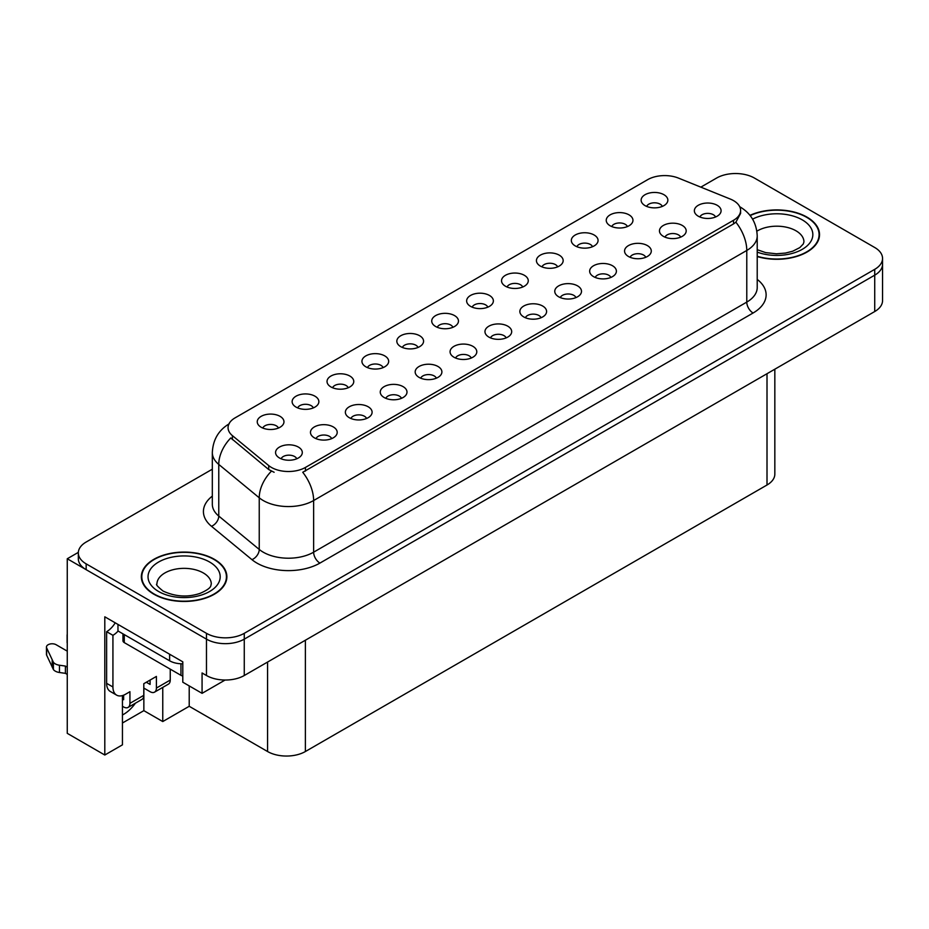 <?xml version="1.0" encoding="UTF-8"?>
<svg xmlns="http://www.w3.org/2000/svg" width="929" height="929" viewBox="0 0 929 929"><rect width="100%" height="100%" fill="white"/><g stroke="black" fill="none" stroke-linecap="round" stroke-linejoin="round"><path stroke-width="1.39" d="M487.818 307.162A8.013 4.633 0 0 0 485.67 304.898A8.013 4.633 0 0 0 477.773 303.725A8.013 4.633 0 0 0 472.176 307.162M489.444 295.445A13.366 7.711 0 0 0 472.327 294.586A13.366 7.711 0 0 0 467.902 304.178A13.366 7.711 0 0 0 470.55 306.361A13.366 7.711 0 0 0 492.103 304.178A13.366 7.711 0 0 0 489.444 295.445M452.922 327.31A8.013 4.633 0 0 0 450.774 325.057A8.013 4.633 0 0 0 442.866 323.873A8.013 4.633 0 0 0 437.28 327.31M454.548 315.593A13.366 7.711 0 0 0 437.42 314.734A13.366 7.711 0 0 0 432.995 324.326A13.366 7.711 0 0 0 435.655 326.509A13.366 7.711 0 0 0 457.196 324.326A13.366 7.711 0 0 0 454.548 315.593M418.027 347.458A8.013 4.633 0 0 0 415.867 345.205A8.013 4.633 0 0 0 407.97 344.032A8.013 4.633 0 0 0 402.373 347.458M419.653 335.741A13.366 7.711 0 0 0 402.524 334.881A13.366 7.711 0 0 0 398.1 344.473A13.366 7.711 0 0 0 400.747 346.656A13.366 7.711 0 0 0 422.3 344.473A13.366 7.711 0 0 0 419.653 335.741M645.748 257.298A8.013 4.633 0 0 0 643.6 255.045A8.013 4.633 0 0 0 635.691 253.872A8.013 4.633 0 0 0 630.106 257.298M647.374 245.581A13.366 7.711 0 0 0 630.245 244.722A13.366 7.711 0 0 0 625.821 254.314A13.366 7.711 0 0 0 628.48 256.497A13.366 7.711 0 0 0 650.021 254.314A13.366 7.711 0 0 0 647.374 245.581M541.05 317.741A8.013 4.633 0 0 0 538.901 315.488A8.013 4.633 0 0 0 530.993 314.316A8.013 4.633 0 0 0 525.408 317.741M542.675 306.036A13.366 7.711 0 0 0 525.559 305.165A13.366 7.711 0 0 0 521.123 314.757A13.366 7.711 0 0 0 523.782 316.94A13.366 7.711 0 0 0 545.335 314.757A13.366 7.711 0 0 0 542.675 306.036M662.319 206.412A8.013 4.633 0 0 0 660.159 204.159A8.013 4.633 0 0 0 652.263 202.987A8.013 4.633 0 0 0 646.677 206.412M663.945 194.707A13.366 7.711 0 0 0 646.816 193.847A13.366 7.711 0 0 0 642.392 203.428A13.366 7.711 0 0 0 645.04 205.611A13.366 7.711 0 0 0 666.592 203.428A13.366 7.711 0 0 0 663.945 194.707M575.945 297.594A8.013 4.633 0 0 0 573.797 295.341A8.013 4.633 0 0 0 565.9 294.168A8.013 4.633 0 0 0 560.303 297.594M577.571 285.877A13.366 7.711 0 0 0 560.454 285.017A13.366 7.711 0 0 0 556.03 294.609A13.366 7.711 0 0 0 558.677 296.792A13.366 7.711 0 0 0 580.23 294.609A13.366 7.711 0 0 0 577.571 285.877M680.643 237.15A8.013 4.633 0 0 0 678.495 234.886A8.013 4.633 0 0 0 670.599 233.713A8.013 4.633 0 0 0 665.001 237.15M682.269 225.433A13.366 7.711 0 0 0 665.152 224.574A13.366 7.711 0 0 0 660.728 234.166A13.366 7.711 0 0 0 663.376 236.349A13.366 7.711 0 0 0 684.928 234.166A13.366 7.711 0 0 0 682.269 225.433M313.328 407.901A8.013 4.633 0 0 0 311.169 405.648A8.013 4.633 0 0 0 303.272 404.475A8.013 4.633 0 0 0 297.686 407.901M314.954 396.195A13.366 7.711 0 0 0 297.826 395.324A13.366 7.711 0 0 0 293.401 404.916A13.366 7.711 0 0 0 296.049 407.099A13.366 7.711 0 0 0 317.602 404.916A13.366 7.711 0 0 0 314.954 396.195M401.456 398.332A8.013 4.633 0 0 0 399.307 396.079A8.013 4.633 0 0 0 391.399 394.906A8.013 4.633 0 0 0 385.814 398.332M403.081 386.627A13.366 7.711 0 0 0 385.953 385.767A13.366 7.711 0 0 0 381.529 395.359A13.366 7.711 0 0 0 384.188 397.531A13.366 7.711 0 0 0 405.729 395.359A13.366 7.711 0 0 0 403.081 386.627M592.516 246.708A8.013 4.633 0 0 0 590.368 244.455A8.013 4.633 0 0 0 582.46 243.282A8.013 4.633 0 0 0 576.874 246.708M594.142 235.002A13.366 7.711 0 0 0 577.025 234.143A13.366 7.711 0 0 0 572.589 243.735A13.366 7.711 0 0 0 575.248 245.906A13.366 7.711 0 0 0 596.801 243.735A13.366 7.711 0 0 0 594.142 235.002M331.653 438.639A8.013 4.633 0 0 0 329.505 436.375A8.013 4.633 0 0 0 321.608 435.202A8.013 4.633 0 0 0 316.011 438.639M333.279 426.922A13.366 7.711 0 0 0 316.162 426.063A13.366 7.711 0 0 0 311.738 435.655A13.366 7.711 0 0 0 314.385 437.838A13.366 7.711 0 0 0 335.938 435.655A13.366 7.711 0 0 0 333.279 426.922M610.852 277.446A8.013 4.633 0 0 0 608.692 275.193A8.013 4.633 0 0 0 600.796 274.02A8.013 4.633 0 0 0 595.21 277.446M612.478 265.729A13.366 7.711 0 0 0 595.35 264.87A13.366 7.711 0 0 0 590.925 274.461A13.366 7.711 0 0 0 593.573 276.645A13.366 7.711 0 0 0 615.126 274.461A13.366 7.711 0 0 0 612.478 265.729M436.351 378.184A8.013 4.633 0 0 0 434.203 375.931A8.013 4.633 0 0 0 426.306 374.759A8.013 4.633 0 0 0 420.709 378.184M437.977 366.479A13.366 7.711 0 0 0 420.86 365.62A13.366 7.711 0 0 0 416.436 375.2A13.366 7.711 0 0 0 419.084 377.383A13.366 7.711 0 0 0 440.636 375.2A13.366 7.711 0 0 0 437.977 366.479M627.412 226.56A8.013 4.633 0 0 0 625.263 224.307A8.013 4.633 0 0 0 617.367 223.134A8.013 4.633 0 0 0 611.77 226.56M629.038 214.854A13.366 7.711 0 0 0 611.921 213.995A13.366 7.711 0 0 0 607.496 223.575A13.366 7.711 0 0 0 610.144 225.759A13.366 7.711 0 0 0 631.697 223.575A13.366 7.711 0 0 0 629.038 214.854M506.154 337.889A8.013 4.633 0 0 0 503.994 335.636A8.013 4.633 0 0 0 496.098 334.463A8.013 4.633 0 0 0 490.512 337.889M507.78 326.184A13.366 7.711 0 0 0 490.651 325.324A13.366 7.711 0 0 0 486.227 334.904A13.366 7.711 0 0 0 488.875 337.088A13.366 7.711 0 0 0 510.427 334.904A13.366 7.711 0 0 0 507.78 326.184M522.713 287.015A8.013 4.633 0 0 0 520.565 284.75A8.013 4.633 0 0 0 512.669 283.577A8.013 4.633 0 0 0 507.071 287.015M524.351 275.298A13.366 7.711 0 0 0 507.222 274.438A13.366 7.711 0 0 0 502.798 284.03A13.366 7.711 0 0 0 505.446 286.213A13.366 7.711 0 0 0 526.998 284.03A13.366 7.711 0 0 0 524.351 275.298M471.247 358.037A8.013 4.633 0 0 0 469.099 355.784A8.013 4.633 0 0 0 461.202 354.611A8.013 4.633 0 0 0 455.605 358.037M472.884 346.331A13.366 7.711 0 0 0 455.756 345.472A13.366 7.711 0 0 0 451.331 355.052A13.366 7.711 0 0 0 453.979 357.235A13.366 7.711 0 0 0 475.532 355.052A13.366 7.711 0 0 0 472.884 346.331M366.56 418.48A8.013 4.633 0 0 0 364.4 416.227A8.013 4.633 0 0 0 356.504 415.054A8.013 4.633 0 0 0 350.907 418.48M368.186 406.774A13.366 7.711 0 0 0 351.057 405.915A13.366 7.711 0 0 0 346.633 415.507A13.366 7.711 0 0 0 349.281 417.69A13.366 7.711 0 0 0 370.834 415.507A13.366 7.711 0 0 0 368.186 406.774M557.621 266.855A8.013 4.633 0 0 0 555.461 264.602A8.013 4.633 0 0 0 547.564 263.43A8.013 4.633 0 0 0 541.979 266.855M559.246 255.15A13.366 7.711 0 0 0 542.118 254.291A13.366 7.711 0 0 0 537.694 263.882A13.366 7.711 0 0 0 540.341 266.066A13.366 7.711 0 0 0 561.894 263.882A13.366 7.711 0 0 0 559.246 255.15M296.757 458.787A8.013 4.633 0 0 0 294.609 456.522A8.013 4.633 0 0 0 286.701 455.349A8.013 4.633 0 0 0 281.115 458.787M298.383 447.07A13.366 7.711 0 0 0 281.255 446.21A13.366 7.711 0 0 0 276.83 455.802A13.366 7.711 0 0 0 279.49 457.985A13.366 7.711 0 0 0 301.031 455.802A13.366 7.711 0 0 0 298.383 447.07M383.12 367.605A8.013 4.633 0 0 0 380.971 365.352A8.013 4.633 0 0 0 373.075 364.18A8.013 4.633 0 0 0 367.478 367.605M384.745 355.888A13.366 7.711 0 0 0 367.629 355.029A13.366 7.711 0 0 0 363.204 364.621A13.366 7.711 0 0 0 365.852 366.804A13.366 7.711 0 0 0 387.405 364.621A13.366 7.711 0 0 0 384.745 355.888M348.224 387.753A8.013 4.633 0 0 0 346.076 385.5A8.013 4.633 0 0 0 338.168 384.327A8.013 4.633 0 0 0 332.582 387.753M349.85 376.036A13.366 7.711 0 0 0 332.721 375.177A13.366 7.711 0 0 0 328.297 384.769A13.366 7.711 0 0 0 330.956 386.952A13.366 7.711 0 0 0 352.497 384.769A13.366 7.711 0 0 0 349.85 376.036M715.539 217.003A8.013 4.633 0 0 0 713.391 214.738A8.013 4.633 0 0 0 705.494 213.565A8.013 4.633 0 0 0 699.897 217.003M717.176 205.286A13.366 7.711 0 0 0 700.048 204.426A13.366 7.711 0 0 0 695.624 214.018A13.366 7.711 0 0 0 698.271 216.202A13.366 7.711 0 0 0 719.824 214.018A13.366 7.711 0 0 0 717.176 205.286M278.421 428.048A8.013 4.633 0 0 0 276.273 425.796A8.013 4.633 0 0 0 268.376 424.623A8.013 4.633 0 0 0 262.779 428.048M280.059 416.343A13.366 7.711 0 0 0 262.93 415.484A13.366 7.711 0 0 0 258.506 425.064A13.366 7.711 0 0 0 261.154 427.247A13.366 7.711 0 0 0 282.706 425.064A13.366 7.711 0 0 0 280.059 416.343M733.55 200.629A24.049 13.889 0 0 0 730.345 199.073L678.472 178.101A24.049 13.889 0 0 0 647.664 179.657L235.107 417.853A24.049 13.889 0 0 0 228.058 427.677A24.049 13.889 0 0 0 232.401 435.631L268.725 465.58A24.049 13.889 0 0 0 305.444 467.438L733.55 220.266A24.049 13.889 0 0 0 740.599 210.453A24.049 13.889 0 0 0 733.55 200.629M78.35 552.36L67.26 558.759L206.47 639.14A26.732 15.433 0 0 0 244.269 639.14L874.723 275.158A26.732 15.433 0 0 0 882.55 264.242A26.732 15.433 0 0 1 874.723 275.158L244.269 639.14A26.732 15.433 0 0 1 206.47 639.14L86.153 569.674A26.732 15.433 0 0 1 78.326 558.759L78.326 552.941A26.732 15.433 0 0 0 86.153 563.857L206.47 633.323A26.732 15.433 0 0 0 244.269 633.323L874.723 269.34A26.732 15.433 0 0 0 882.55 258.425A26.732 15.433 0 0 0 874.723 247.509L754.406 178.043A26.732 15.433 0 0 0 716.607 178.043L700.838 187.147M736.511 173.537L734.491 173.537M122.442 695.577L122.442 744.837L104.803 755.022L104.803 616.81L182.792 661.831L182.792 682.2L202.069 693.336L202.069 672.968L206.47 675.511A26.732 15.433 0 0 0 244.269 675.511L874.723 311.529A26.732 15.433 0 0 0 882.55 300.613L882.55 258.425M225.108 680.028L202.069 693.336M104.803 755.022L67.26 733.341L67.26 558.759M774.832 369.196L774.832 474.104A26.732 15.433 180 0 1 767.006 485.008L305.374 751.526A26.732 15.433 180 0 1 267.575 751.526L189.214 706.284L189.214 685.916M189.214 706.284L162.761 721.554L162.761 687.402M122.442 723.006L143.856 710.65L162.761 721.554M122.442 714.97A28.509 16.455 120 0 0 135.413 703.183M143.856 710.65L143.856 688.099M757.216 256.555A42.757 24.688 0 0 0 819.529 234.607A42.757 24.688 0 0 0 806.999 217.142A42.757 24.688 0 0 0 749.982 215.354M214.355 559.304A42.757 24.688 0 0 0 167.743 553.963A42.757 24.688 0 0 0 141.347 576.77A42.757 24.688 0 0 0 153.877 594.223A42.757 24.688 0 0 0 200.478 599.577A42.757 24.688 0 0 0 226.873 576.77A42.757 24.688 0 0 0 214.355 559.304M141.8 579.034A42.757 24.688 0 0 0 141.649 579.673M740.599 210.453L740.599 213.391L735.884 222.205L733.55 223.901L302.738 472.28A31.18 17.999 60 0 1 313.63 500.534A35.639 20.577 180 0 1 263.232 500.534A35.639 20.577 180 0 1 259.237 497.793L218.768 464.419A35.639 20.577 180 0 1 212.323 452.62L212.323 504.261A35.639 20.577 0 0 0 218.768 516.059L259.237 549.434A35.639 20.577 0 0 0 263.232 552.186A35.639 20.577 0 0 0 313.63 552.186L746.777 302.099A35.639 20.577 0 0 0 757.216 287.56L757.216 235.908A35.639 20.577 180 0 1 746.777 250.458A31.18 17.999 -120 0 0 735.884 222.205M274.125 472.28L268.725 469.551L230.787 437.954A31.18 20.856 129.5 0 0 218.768 464.419L218.768 516.059A8.907 5.957 -50.5 0 1 211.475 526.29A44.546 25.722 180 0 1 212.323 496.109M212.323 469.191L86.153 542.037A26.732 15.433 0 0 0 78.326 552.941M226.571 579.673A42.757 24.688 0 0 0 226.432 579.034M819.227 237.51A42.757 24.688 0 0 0 819.088 236.872M170.251 669.147L170.251 680.063L156.397 688.064A8.907 5.144 60 0 1 154.551 692.14A8.907 5.144 60 0 1 150.092 691.699L143.798 688.064M156.397 688.064L156.397 676.428L143.798 683.698L143.798 695.333L129.932 703.334L129.932 691.699L125.531 694.242A17.814 10.289 -60 0 1 116.613 695.124A17.814 10.289 -60 0 1 112.932 686.972L112.932 635.32L106.626 631.685A17.814 10.289 120 0 0 115.219 622.825M146.317 682.246L150.092 684.418L150.092 680.063M117.971 624.416L117.971 630.965L169.624 660.786A17.814 10.289 0 0 0 182.792 663.794M116.613 695.124L110.319 691.49A17.814 10.289 -60 0 1 106.626 683.338L106.626 631.685M118.111 631.046A17.814 10.289 -60 0 1 112.932 635.32M122.442 699.003L123.638 699.7L123.638 695.171M67.26 674.419L65.402 673.351L65.402 666.07L67.26 667.15M129.932 703.334A8.907 5.144 60 0 1 128.097 707.41A8.907 5.144 60 0 1 123.638 706.969L122.442 706.284M67.26 651.148L56.158 644.738A5.69 3.286 180 0 0 49.957 644.029A5.69 3.286 180 0 0 46.45 647.06A5.69 3.286 180 0 0 46.647 647.908L53.394 662.261A8.907 5.144 0 0 0 59.468 665.234L65.402 666.07M65.402 673.351L59.468 672.503L59.468 665.234M53.394 662.261L53.394 669.53L46.647 655.189A5.69 3.286 0 0 1 46.45 654.33L46.45 647.06M53.394 669.53A8.907 5.144 0 0 0 59.468 672.503M128.097 707.41L141.951 699.409A8.907 5.144 -120 0 0 143.798 695.333M52.198 659.88L52.198 667.161M154.551 692.14L168.404 684.139A8.907 5.144 -120 0 0 170.251 680.063M67.26 635.924A5.69 3.286 180 0 1 67.097 635.146A5.69 3.286 180 0 1 67.26 634.356M67.097 635.146L67.097 642.415A5.69 3.286 0 0 0 67.26 643.193M750.167 215.598A42.316 24.433 180 0 1 806.686 217.328A42.316 24.433 180 0 1 819.088 234.607A42.316 24.433 180 0 1 757.216 256.265M214.03 559.49A42.316 24.433 180 0 1 226.432 576.77A42.316 24.433 180 0 1 200.304 599.333A42.316 24.433 180 0 1 154.191 594.037A42.316 24.433 180 0 1 141.8 576.77A42.316 24.433 180 0 1 167.917 554.195A42.316 24.433 180 0 1 214.03 559.49M182.792 675.964A4.459 2.566 180 0 1 180.958 675.325L124.265 642.601A4.459 2.566 180 0 1 122.965 640.778L122.965 633.845M874.723 311.529L874.723 269.34M244.269 675.511L244.269 633.323M206.47 675.511L206.47 633.323M305.374 751.526L305.374 640.232M767.006 485.008L767.006 373.713M267.575 751.526L267.575 662.052M232.401 435.631L232.401 439.603M268.725 465.58L268.725 469.551M305.444 467.438L305.444 471.061M733.55 220.266L733.55 223.901M319.924 563.09A8.907 5.144 60 0 1 313.63 552.186L313.63 500.534L746.777 250.458L746.777 302.099A8.907 5.144 60 0 0 753.082 313.015L319.924 563.09A44.546 25.722 180 0 1 256.938 563.09A44.546 25.722 180 0 1 251.945 559.653L211.475 526.29M271.384 471.2A31.18 20.856 129.5 0 0 259.237 497.793L259.237 549.434A8.907 5.957 -50.5 0 1 251.945 559.653M757.216 279.397A44.546 25.722 180 0 1 753.082 313.015M86.153 563.857L86.153 569.674M169.624 654.237L169.624 660.786M112.932 686.972L106.626 683.338M46.647 647.908L46.647 655.189M757.216 249.704L765.659 252.607L776.4 253.791L785.469 253.071L792.751 251.202L799.799 247.613L803.295 243.979L803.933 241.877A27.173 15.688 0 0 0 795.979 230.787A27.173 15.688 0 0 0 756.88 231.193M752.595 219.139A36.08 20.833 180 0 1 802.273 219.871A36.08 20.833 180 0 1 804.839 247.683A36.08 20.833 180 0 1 757.216 252.107M211.289 584.039A27.173 15.688 0 0 0 203.323 572.949A27.173 15.688 0 0 0 173.711 569.547A27.173 15.688 0 0 0 156.943 584.039C155.538 584.26 157.57 586.594 163.051 591.053C175.418 596.755 187.763 597.521 200.095 593.364C213.031 587.697 210.337 585.375 211.289 584.039M209.629 562.033A36.08 20.833 180 0 1 209.629 591.494A36.08 20.833 180 0 1 158.604 591.494A36.08 20.833 180 0 1 158.604 562.033A36.08 20.833 180 0 1 209.629 562.033M180.958 675.325L180.958 663.77M124.265 642.601L124.265 634.6M757.216 235.908C756.612 223.099 750.98 213.484 740.32 207.086L739.728 206.749M229.219 423.798C218.559 430.197 212.927 439.8 212.323 452.62M819.088 234.607L819.088 238.161M226.432 576.77L226.432 580.323M141.8 576.77L141.8 580.323"/></g></svg>
